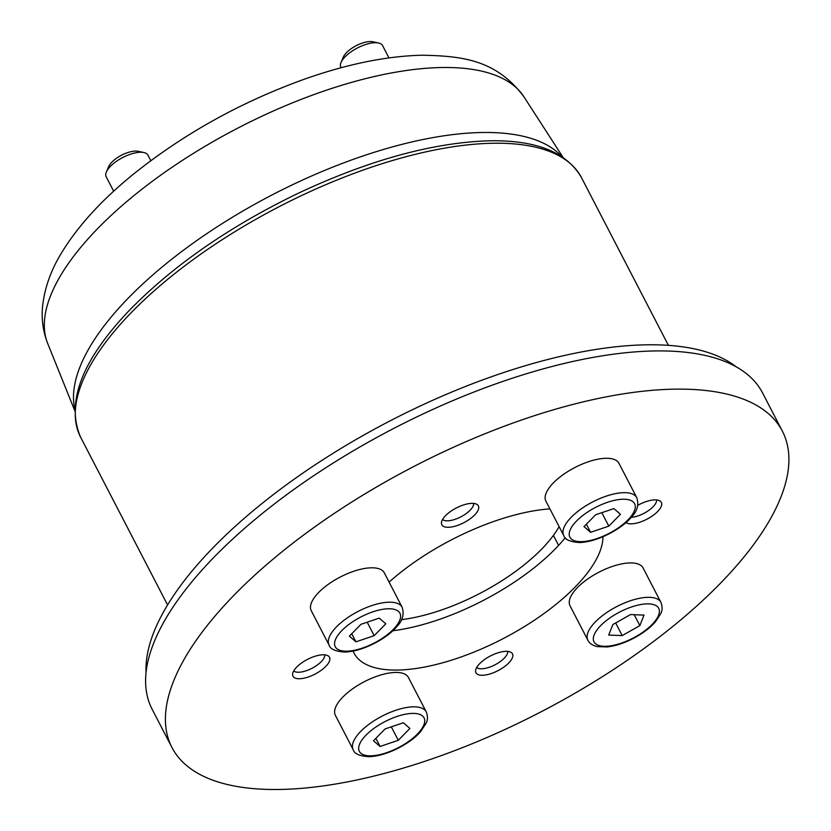 <?xml version="1.0" encoding="UTF-8"?>
<svg xmlns="http://www.w3.org/2000/svg" width="831" height="831" viewBox="0 0 831 831"><rect width="100%" height="100%" fill="white"/><g stroke="black" fill="none" stroke-linecap="round" stroke-linejoin="round"><path stroke-width="1.25" d="M736.027 366.72A337.885 135.817 152.6 0 0 389.905 420.964A337.885 135.817 152.6 0 0 146.059 672.528M476.714 667.449A17.628 7.084 152.6 0 0 481.658 668.789A17.628 7.084 152.6 0 0 499.057 662.421A17.628 7.084 152.6 0 0 507.699 651.39M442.601 519.468A17.628 7.084 152.6 0 0 447.545 520.808A17.628 7.084 152.6 0 0 470.034 510.317A17.628 7.084 152.6 0 0 473.587 503.409M293.727 670.908A17.628 7.084 152.6 0 0 298.672 672.248A17.628 7.084 152.6 0 0 316.081 665.88A17.628 7.084 152.6 0 0 324.713 654.849M631.207 517.329A17.628 7.084 152.6 0 0 648.305 510.733A17.628 7.084 152.6 0 0 656.563 499.95M401.487 619.646A119.29 47.949 152.6 0 0 559.118 526.646M353.113 651.109A138.684 55.739 152.6 0 0 354.037 653.135A138.684 55.739 152.6 0 0 397.789 670.056A138.684 55.739 152.6 0 0 531.341 622.211A138.684 55.739 152.6 0 0 602.932 536.753M549.904 508.873A138.684 55.739 152.6 0 0 389.105 582.105M565.246 537.74A138.684 55.739 -27.4 0 1 392.762 630.739M280.421 789.45A343.764 138.175 -27.4 0 1 171.965 747.516A343.764 138.175 -27.4 0 1 413.578 466.638A343.764 138.175 -27.4 0 1 782.355 431.112A343.764 138.175 -27.4 0 1 639.216 651.971A343.764 138.175 -27.4 0 1 280.421 789.45M782.355 431.112L762.546 392.897A343.764 138.175 152.6 0 0 393.769 428.422A343.764 138.175 152.6 0 0 152.156 709.3L171.965 747.516M445.634 515.594A20.567 8.268 152.6 0 0 441.843 524.787A20.567 8.268 152.6 0 0 463.906 522.668A20.567 8.268 152.6 0 0 478.365 505.861A20.567 8.268 152.6 0 0 464.519 504.635A20.567 8.268 152.6 0 0 445.634 515.594M625.909 522.574A20.567 8.268 152.6 0 0 648.647 518.253A20.567 8.268 152.6 0 0 661.351 502.402A20.567 8.268 152.6 0 0 654.859 499.888A20.567 8.268 152.6 0 0 637.761 505.341M508.686 663.024A20.567 8.268 152.6 0 0 512.478 653.841A20.567 8.268 152.6 0 0 490.415 655.96A20.567 8.268 152.6 0 0 475.955 672.767A20.567 8.268 152.6 0 0 489.812 673.993A20.567 8.268 152.6 0 0 508.686 663.024M299.461 678.74A20.567 8.268 152.6 0 0 320.932 670.513A20.567 8.268 152.6 0 0 329.502 657.3A20.567 8.268 152.6 0 0 307.428 659.419A20.567 8.268 152.6 0 0 292.979 676.226A20.567 8.268 152.6 0 0 299.461 678.74M561.881 156.644A275.809 110.866 152.6 0 0 370.075 153.621A275.809 110.866 152.6 0 0 129.594 296.76A275.809 110.866 152.6 0 0 74.78 409.132M570.035 605.799A41.135 16.537 -27.4 0 1 588.244 578.605A41.135 16.537 -27.4 0 1 631.996 562.94A41.135 16.537 -27.4 0 1 643.069 567.937L660.894 602.33A41.135 16.537 152.6 0 0 649.821 597.333A41.135 16.537 152.6 0 0 597.105 620.186A41.135 16.537 152.6 0 0 587.86 640.192L570.035 605.799M622.201 635.601L608.707 635.071L612.863 624.548L630.511 614.566L644.015 615.096L639.86 625.618L622.201 635.601L615.657 622.97M634.209 614.711L639.86 625.618M388.95 57.89L382.572 45.58A23.507 9.453 152.6 0 0 378.541 42.994L372.797 41.768A18.459 7.417 152.6 0 0 370.138 41.55A18.459 7.417 152.6 0 0 343.348 57.038L341.042 62.439A23.507 9.453 152.6 0 0 340.835 67.218L341.105 67.747M378.541 42.994A23.507 9.453 152.6 0 0 375.155 42.713A23.507 9.453 152.6 0 0 345.166 56.716A23.507 9.453 152.6 0 0 341.042 62.439M563.74 535.559L545.905 501.166A41.135 16.537 -27.4 0 1 553.488 482.78A41.135 16.537 -27.4 0 1 591.257 460.841A41.135 16.537 -27.4 0 1 618.95 463.303L636.775 497.696A41.135 16.537 152.6 0 0 609.081 495.234A41.135 16.537 152.6 0 0 571.323 517.173A41.135 16.537 152.6 0 0 563.74 535.559C564.872 539.579 570.128 541.905 579.498 542.539C598.216 541.999 622.627 528.132 631.342 517.162C637.263 511.314 639.081 504.822 636.775 497.696M620.466 514.285L608.811 526.137L590.592 532.297L584.016 526.605L595.661 514.753L613.891 508.593L620.466 514.285M601.831 512.675L608.811 526.137M590.592 532.297L586.385 524.195M150.806 160.684L147.908 155.106A23.507 9.453 152.6 0 0 143.888 152.53L138.143 151.304A18.459 7.417 152.6 0 0 135.484 151.076A18.459 7.417 152.6 0 0 108.695 166.564L106.389 171.965A23.507 9.453 152.6 0 0 106.181 176.743L113.67 191.213M143.888 152.53A23.507 9.453 152.6 0 0 140.501 152.239A23.507 9.453 152.6 0 0 110.513 166.242A23.507 9.453 152.6 0 0 106.389 171.965M329.086 645.085L311.251 610.692A41.135 16.537 -27.4 0 1 318.834 592.306A41.135 16.537 -27.4 0 1 356.592 570.367A41.135 16.537 -27.4 0 1 384.296 572.829L402.121 607.222A41.135 16.537 152.6 0 0 374.428 604.76A41.135 16.537 152.6 0 0 336.669 626.699A41.135 16.537 152.6 0 0 329.086 645.085C330.219 649.104 335.475 651.431 344.844 652.065C363.562 651.525 387.973 637.668 396.688 626.699C402.609 620.84 404.427 614.348 402.121 607.222M385.813 623.811L374.158 635.663L355.938 641.823L349.363 636.141L361.007 624.289L379.237 618.129L385.813 623.811M367.177 622.201L374.158 635.663M355.938 641.823L351.731 633.721M353.206 749.718L335.381 715.325A41.135 16.537 -27.4 0 1 342.964 696.939A41.135 16.537 -27.4 0 1 380.723 675.011A41.135 16.537 -27.4 0 1 408.416 677.462L426.241 711.855A41.135 16.537 152.6 0 0 398.548 709.404A41.135 16.537 152.6 0 0 360.789 731.332A41.135 16.537 152.6 0 0 353.206 749.718C354.338 753.738 359.594 756.065 368.964 756.698C387.682 756.158 412.093 742.301 420.808 731.332L426.074 723.261C427.83 719.958 427.882 716.156 426.241 711.855M409.932 728.455L398.278 740.307L380.058 746.467L373.483 740.774L385.127 728.922L403.357 722.762L409.932 728.455M391.297 726.834L398.278 740.307M380.058 746.467L375.851 738.354M167.571 604.958L80.649 437.272A282.062 113.369 -27.4 0 1 198.1 256.052A282.062 113.369 -27.4 0 1 492.503 143.254A282.062 113.369 -27.4 0 1 581.482 177.657L668.404 345.353M98.899 227.33A268.351 107.864 -27.4 0 1 441.261 67.529A268.351 107.864 -27.4 0 1 523.842 96.676C496.169 59.739 462.254 55.957 421.784 55.22C386.405 56.134 347.587 64.008 305.341 78.852C241.686 101.673 184.482 133.355 133.729 173.918C102.244 199.388 78.28 225.554 61.826 252.406C50.805 270.262 44.365 288.513 42.506 307.158C41.394 319.655 43.129 331.756 47.699 343.483A268.351 107.864 -27.4 0 1 98.899 227.33M602.195 624.133A36.429 14.646 -27.4 0 1 648.897 603.888A36.429 14.646 -27.4 0 1 650.517 626.034A36.429 14.646 -27.4 0 1 603.825 646.279A36.429 14.646 -27.4 0 1 602.195 624.133M581.388 541.656A36.429 14.646 -27.4 0 1 576.61 520.933A36.429 14.646 -27.4 0 1 623.094 499.234A36.429 14.646 -27.4 0 1 627.872 519.967A36.429 14.646 -27.4 0 1 581.388 541.656M346.735 651.182A36.429 14.646 -27.4 0 1 341.957 630.459A36.429 14.646 -27.4 0 1 388.441 608.77A36.429 14.646 -27.4 0 1 393.219 629.493A36.429 14.646 -27.4 0 1 346.735 651.182M370.855 755.826A36.429 14.646 -27.4 0 1 366.076 735.092A36.429 14.646 -27.4 0 1 412.56 713.403A36.429 14.646 -27.4 0 1 417.339 734.126A36.429 14.646 -27.4 0 1 370.855 755.826M80.649 437.272C65.618 402.547 81.833 360.259 129.304 310.41C172.921 265.723 229.065 226.759 297.727 193.509C368.663 160.186 432.432 142.61 489.023 140.803C535.995 139.878 566.815 152.166 581.482 177.657M47.699 343.483L74.738 410.597M523.842 96.676L563.106 157.454M558.588 545.406L553.404 535.413M660.894 602.33C662.536 606.63 662.484 610.432 660.728 613.725L655.462 621.806C650.091 627.872 642.914 633.305 633.939 638.094C624.559 642.997 615.646 645.947 607.222 646.933L597.271 646.622C592.43 645.417 589.293 643.277 587.86 640.192"/></g></svg>

